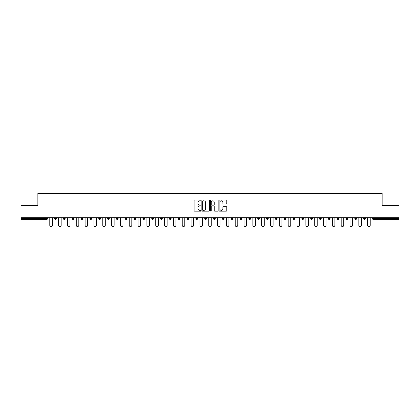 <?xml version="1.0" encoding="UTF-8"?>
<svg xmlns="http://www.w3.org/2000/svg" width="420" height="420" viewBox="0 0 420 420"><rect width="100%" height="100%" fill="white"/><g stroke="black" fill="none" stroke-linecap="round" stroke-linejoin="round"><path stroke-width="0.63" d="M200.944 200.419A0.389 0.389 0 0 0 200.555 200.03L194.649 200.03A0.557 0.557 0 0 0 194.098 200.587L194.098 210.583A0.557 0.557 0 0 0 194.649 211.139L200.555 211.139A0.389 0.389 0 0 0 200.944 210.751A0.389 0.389 0 0 0 200.555 210.362L199.789 210.362A1.78 1.78 0 0 1 198.014 208.588L198.014 207.753A1.78 1.78 0 0 1 199.789 205.973L200.555 205.973A0.389 0.389 0 0 0 200.944 205.585A0.389 0.389 0 0 0 200.555 205.196L199.789 205.196A1.78 1.78 0 0 1 198.014 203.416L198.014 202.587A1.78 1.78 0 0 1 199.789 200.807L200.555 200.807A0.389 0.389 0 0 0 200.944 200.419M226.238 203.947A0.557 0.557 0 0 0 226.795 203.39L226.795 200.587A0.557 0.557 0 0 0 226.238 200.03L219.681 200.03A0.557 0.557 0 0 0 219.125 200.587L219.125 210.583A0.557 0.557 0 0 0 219.681 211.139L226.238 211.139A0.557 0.557 0 0 0 226.795 210.583L226.795 207.197A0.557 0.557 0 0 0 226.238 206.64L223.429 206.64A0.557 0.557 0 0 0 222.878 207.197L222.878 208.877A1.486 1.486 0 0 1 221.393 210.362A1.486 1.486 0 0 1 219.902 208.877L219.902 202.293A1.486 1.486 0 0 1 221.393 200.807A1.486 1.486 0 0 1 222.878 202.293L222.878 203.39A0.557 0.557 0 0 0 223.429 203.947L226.238 203.947M21 217.728L21 205.333L37.868 205.333L37.868 193.441L382.132 193.441L382.132 205.333L399 205.333L399 217.728L21 217.728L21 218.631L46.641 218.631L46.641 217.728M209.512 200.587A0.557 0.557 0 0 0 208.96 200.03L202.403 200.03A0.557 0.557 0 0 0 201.847 200.587L201.847 210.583A0.557 0.557 0 0 0 202.403 211.139L208.96 211.139A0.557 0.557 0 0 0 209.512 210.583L209.512 200.587M211.04 200.03L217.597 200.03A0.557 0.557 0 0 1 218.153 200.587L218.153 210.583A0.557 0.557 0 0 1 217.597 211.139L214.793 211.139A0.557 0.557 0 0 1 214.237 210.583L214.237 206.53A0.557 0.557 0 0 0 213.68 205.973L211.822 205.973A0.557 0.557 0 0 0 211.265 206.53L211.265 210.751A0.389 0.389 0 0 1 210.877 211.139A0.389 0.389 0 0 1 210.488 210.751L210.488 200.587A0.557 0.557 0 0 1 211.04 200.03M47.492 217.728L47.492 218.631A0.851 0.851 0 0 1 46.641 219.482L21 219.482L21 218.631M399 217.728L399 219.482L373.359 219.482A0.851 0.851 0 0 1 372.508 218.631L372.508 217.728M54.621 217.728L54.621 218.631L54.621 217.728M46.641 219.482A0.851 0.851 0 0 0 47.492 218.631A0.851 0.851 0 0 1 46.641 219.482L46.641 218.631L47.492 218.631M55.471 219.482A0.851 0.851 0 0 1 54.621 218.631A0.851 0.851 0 0 0 55.471 219.482A0.851 0.851 0 0 0 56.322 218.631L56.322 217.728L56.322 218.631A0.851 0.851 0 0 1 55.471 219.482A0.851 0.851 0 0 1 54.621 218.631L56.322 218.631A0.851 0.851 0 0 1 55.471 219.482M63.452 217.728L63.452 218.631L63.452 217.728M65.153 217.728L65.153 218.631A0.851 0.851 0 0 1 64.302 219.482A0.851 0.851 0 0 1 63.452 218.631A0.851 0.851 0 0 0 64.302 219.482A0.851 0.851 0 0 0 65.153 218.631A0.851 0.851 0 0 1 64.302 219.482A0.851 0.851 0 0 1 63.452 218.631L65.153 218.631M72.282 217.728L72.282 218.631L72.282 217.728M73.983 217.728L73.983 218.631L73.983 217.728M81.112 218.631A0.851 0.851 0 0 0 81.963 219.482A0.851 0.851 0 0 0 82.814 218.631A0.851 0.851 0 0 1 81.963 219.482A0.851 0.851 0 0 0 82.814 218.631L82.814 217.728L82.814 218.631L81.112 218.631A0.851 0.851 0 0 0 81.963 219.482A0.851 0.851 0 0 1 81.112 218.631L81.112 217.728M89.943 217.728L89.943 218.631L89.943 217.728M91.644 217.728L91.644 218.631L91.644 217.728M100.469 217.728L100.469 218.631A0.851 0.851 0 0 1 99.624 219.482A0.851 0.851 0 0 1 98.773 218.631L98.773 217.728M108.455 219.482A0.851 0.851 0 0 0 109.3 218.631L109.3 217.728L109.3 218.631A0.851 0.851 0 0 1 108.455 219.482A0.851 0.851 0 0 1 107.604 218.631L107.604 217.728M116.434 217.728L116.434 218.631L116.434 217.728M118.13 217.728L118.13 218.631A0.851 0.851 0 0 1 117.285 219.482A0.851 0.851 0 0 1 116.434 218.631L118.13 218.631A0.851 0.851 0 0 1 117.285 219.482M126.961 217.728L126.961 218.631A0.851 0.851 0 0 1 126.116 219.482A0.851 0.851 0 0 1 125.265 218.631L125.265 217.728M134.946 219.482A0.851 0.851 0 0 0 135.791 218.631L135.791 217.728L135.791 218.631A0.851 0.851 0 0 1 134.946 219.482A0.851 0.851 0 0 1 134.095 218.631L134.095 217.728M144.622 217.728L144.622 218.631A0.851 0.851 0 0 1 143.771 219.482A0.851 0.851 0 0 1 142.926 218.631L142.926 217.728M151.757 217.728L151.757 218.631L151.757 217.728M153.452 217.728L153.452 218.631A0.851 0.851 0 0 1 152.602 219.482A0.851 0.851 0 0 1 151.757 218.631L153.452 218.631A0.851 0.851 0 0 1 152.602 219.482M162.283 217.728L162.283 218.631L160.587 218.631A0.851 0.851 0 0 0 161.432 219.482A0.851 0.851 0 0 1 160.587 218.631L160.587 217.728M170.263 219.482A0.851 0.851 0 0 0 171.113 218.631L171.113 217.728L171.113 218.631A0.851 0.851 0 0 1 170.263 219.482A0.851 0.851 0 0 1 169.417 218.631L169.417 217.728M179.944 217.728L179.944 218.631A0.851 0.851 0 0 1 179.093 219.482A0.851 0.851 0 0 1 178.243 218.631L178.243 217.728M187.073 217.728L187.073 218.631L187.073 217.728M188.774 217.728L188.774 218.631A0.851 0.851 0 0 1 187.924 219.482A0.851 0.851 0 0 1 187.073 218.631L188.774 218.631A0.851 0.851 0 0 1 187.924 219.482M197.605 217.728L197.605 218.631A0.851 0.851 0 0 1 196.754 219.482A0.851 0.851 0 0 1 195.904 218.631L195.904 217.728M204.734 218.631L206.435 218.631A0.851 0.851 0 0 1 205.585 219.482A0.851 0.851 0 0 0 206.435 218.631L206.435 217.728L206.435 218.631A0.851 0.851 0 0 1 205.585 219.482A0.851 0.851 0 0 1 204.734 218.631L204.734 217.728M215.266 217.728L215.266 218.631A0.851 0.851 0 0 1 214.415 219.482A0.851 0.851 0 0 1 213.565 218.631L213.565 217.728M222.395 217.728L222.395 218.631L222.395 217.728M224.096 217.728L224.096 218.631L224.096 217.728M231.226 217.728L231.226 218.631L231.226 217.728M232.927 217.728L232.927 218.631A0.851 0.851 0 0 1 232.076 219.482A0.851 0.851 0 0 1 231.226 218.631L232.927 218.631A0.851 0.851 0 0 1 232.076 219.482M240.056 217.728L240.056 218.631L240.056 217.728M241.757 217.728L241.757 218.631L241.757 217.728M248.887 217.728L248.887 218.631L248.887 217.728M250.583 217.728L250.583 218.631A0.851 0.851 0 0 1 249.737 219.482A0.851 0.851 0 0 1 248.887 218.631A0.851 0.851 0 0 0 249.737 219.482A0.851 0.851 0 0 0 250.583 218.631A0.851 0.851 0 0 1 249.737 219.482A0.851 0.851 0 0 1 248.887 218.631L250.583 218.631M259.413 217.728L259.413 218.631A0.851 0.851 0 0 1 258.568 219.482A0.851 0.851 0 0 1 257.717 218.631L257.717 217.728M268.243 217.728L268.243 218.631L266.548 218.631A0.851 0.851 0 0 0 267.398 219.482A0.851 0.851 0 0 1 266.548 218.631L266.548 217.728M277.074 217.728L277.074 218.631A0.851 0.851 0 0 1 276.229 219.482A0.851 0.851 0 0 1 275.378 218.631L275.378 217.728M284.209 217.728L284.209 218.631L284.209 217.728M285.905 217.728L285.905 218.631A0.851 0.851 0 0 1 285.054 219.482A0.851 0.851 0 0 1 284.209 218.631A0.851 0.851 0 0 0 285.054 219.482A0.851 0.851 0 0 1 284.209 218.631L285.905 218.631A0.851 0.851 0 0 1 285.054 219.482M294.735 217.728L294.735 218.631A0.851 0.851 0 0 1 293.885 219.482A0.851 0.851 0 0 1 293.039 218.631L293.039 217.728M303.566 217.728L303.566 218.631L301.87 218.631A0.851 0.851 0 0 0 302.715 219.482A0.851 0.851 0 0 1 301.87 218.631L301.87 217.728M312.396 217.728L312.396 218.631A0.851 0.851 0 0 1 311.546 219.482A0.851 0.851 0 0 1 310.7 218.631L310.7 217.728M321.227 217.728L321.227 218.631L319.531 218.631A0.851 0.851 0 0 0 320.376 219.482A0.851 0.851 0 0 1 319.531 218.631L319.531 217.728M330.057 217.728L330.057 218.631A0.851 0.851 0 0 1 329.207 219.482A0.851 0.851 0 0 1 328.356 218.631L328.356 217.728M338.887 217.728L338.887 218.631L337.187 218.631A0.851 0.851 0 0 0 338.037 219.482A0.851 0.851 0 0 1 337.187 218.631L337.187 217.728M347.718 217.728L347.718 218.631A0.851 0.851 0 0 1 346.868 219.482A0.851 0.851 0 0 1 346.017 218.631L346.017 217.728M356.548 217.728L356.548 218.631L354.848 218.631A0.851 0.851 0 0 0 355.698 219.482A0.851 0.851 0 0 1 354.848 218.631L354.848 217.728M365.379 217.728L365.379 218.631L363.678 218.631A0.851 0.851 0 0 0 364.529 219.482A0.851 0.851 0 0 1 363.678 218.631L363.678 217.728M73.133 219.482A0.851 0.851 0 0 1 72.282 218.631A0.851 0.851 0 0 0 73.133 219.482A0.851 0.851 0 0 0 73.983 218.631A0.851 0.851 0 0 1 73.133 219.482A0.851 0.851 0 0 1 72.282 218.631L73.983 218.631A0.851 0.851 0 0 1 73.133 219.482M90.794 219.482A0.851 0.851 0 0 1 89.943 218.631A0.851 0.851 0 0 0 90.794 219.482A0.851 0.851 0 0 0 91.644 218.631A0.851 0.851 0 0 1 90.794 219.482A0.851 0.851 0 0 1 89.943 218.631L91.644 218.631A0.851 0.851 0 0 1 90.794 219.482M161.432 219.482A0.851 0.851 0 0 0 162.283 218.631A0.851 0.851 0 0 1 161.432 219.482A0.851 0.851 0 0 1 160.587 218.631M223.246 219.482A0.851 0.851 0 0 1 222.395 218.631L224.096 218.631A0.851 0.851 0 0 1 223.246 219.482A0.851 0.851 0 0 0 224.096 218.631A0.851 0.851 0 0 1 223.246 219.482M240.907 219.482A0.851 0.851 0 0 1 240.056 218.631A0.851 0.851 0 0 0 240.907 219.482A0.851 0.851 0 0 0 241.757 218.631A0.851 0.851 0 0 1 240.907 219.482A0.851 0.851 0 0 1 240.056 218.631L241.757 218.631M267.398 219.482A0.851 0.851 0 0 0 268.243 218.631A0.851 0.851 0 0 1 267.398 219.482A0.851 0.851 0 0 1 266.548 218.631M302.715 219.482A0.851 0.851 0 0 0 303.566 218.631A0.851 0.851 0 0 1 302.715 219.482A0.851 0.851 0 0 1 301.87 218.631M321.227 218.631A0.851 0.851 0 0 1 320.376 219.482A0.851 0.851 0 0 0 321.227 218.631A0.851 0.851 0 0 1 320.376 219.482A0.851 0.851 0 0 1 319.531 218.631M338.037 219.482A0.851 0.851 0 0 0 338.887 218.631A0.851 0.851 0 0 1 338.037 219.482A0.851 0.851 0 0 1 337.187 218.631M346.868 219.482A0.851 0.851 0 0 0 347.718 218.631A0.851 0.851 0 0 1 346.868 219.482M355.698 219.482A0.851 0.851 0 0 0 356.548 218.631A0.851 0.851 0 0 1 355.698 219.482A0.851 0.851 0 0 1 354.848 218.631M364.529 219.482A0.851 0.851 0 0 0 365.379 218.631A0.851 0.851 0 0 1 364.529 219.482A0.851 0.851 0 0 1 363.678 218.631M373.359 217.728L373.359 219.482A0.851 0.851 0 0 1 372.508 218.631L399 218.631M203.012 200.807A0.389 0.389 0 0 0 202.624 201.196L202.624 209.974A0.389 0.389 0 0 0 203.012 210.362L203.821 210.362A1.78 1.78 0 0 0 205.595 208.588L205.595 202.587A1.78 1.78 0 0 0 203.821 200.807L203.012 200.807M214.237 202.319A1.486 1.486 0 0 0 212.751 200.834A1.486 1.486 0 0 0 211.265 202.319L211.265 204.64A0.557 0.557 0 0 0 211.822 205.196L213.68 205.196A0.557 0.557 0 0 0 214.237 204.64L214.237 202.319M49.78 225.283L49.78 217.728L49.78 225.283A1.276 1.276 0 0 0 51.056 226.559A1.276 1.276 0 0 0 52.332 225.283L52.332 217.728M58.611 225.283L58.611 217.728L58.611 225.283A1.276 1.276 0 0 0 59.887 226.559A1.276 1.276 0 0 0 61.163 225.283L61.163 217.728M67.442 225.283L67.442 217.728L67.442 225.283A1.276 1.276 0 0 0 68.717 226.559A1.276 1.276 0 0 0 69.993 225.283L69.993 217.728M76.272 225.283L76.272 217.728L76.272 225.283A1.276 1.276 0 0 0 77.548 226.559A1.276 1.276 0 0 0 78.818 225.283L78.818 217.728M85.103 225.283L85.103 217.728L85.103 225.283A1.276 1.276 0 0 0 86.378 226.559A1.276 1.276 0 0 0 87.649 225.283L87.649 217.728M93.933 225.283L93.933 217.728L93.933 225.283A1.276 1.276 0 0 0 95.209 226.559A1.276 1.276 0 0 0 96.479 225.283L96.479 217.728M102.764 225.283L102.764 217.728L102.764 225.283A1.276 1.276 0 0 0 104.039 226.559A1.276 1.276 0 0 0 105.31 225.283L105.31 217.728M111.594 225.283L111.594 217.728L111.594 225.283A1.276 1.276 0 0 0 112.87 226.559A1.276 1.276 0 0 0 114.14 225.283L114.14 217.728M120.425 225.283L120.425 217.728L120.425 225.283A1.276 1.276 0 0 0 121.7 226.559A1.276 1.276 0 0 0 122.971 225.283L122.971 217.728M129.255 225.283L129.255 217.728L129.255 225.283A1.276 1.276 0 0 0 130.531 226.559A1.276 1.276 0 0 0 131.801 225.283L131.801 217.728M138.085 225.283L138.085 217.728L138.085 225.283A1.276 1.276 0 0 0 139.356 226.559A1.276 1.276 0 0 0 140.632 225.283L140.632 217.728M146.916 225.283L146.916 217.728L146.916 225.283A1.276 1.276 0 0 0 148.186 226.559A1.276 1.276 0 0 0 149.462 225.283L149.462 217.728M155.747 225.283L155.747 217.728L155.747 225.283A1.276 1.276 0 0 0 157.017 226.559A1.276 1.276 0 0 0 158.293 225.283L158.293 217.728M164.577 225.283L164.577 217.728L164.577 225.283A1.276 1.276 0 0 0 165.847 226.559A1.276 1.276 0 0 0 167.123 225.283L167.123 217.728M173.408 225.283L173.408 217.728L173.408 225.283A1.276 1.276 0 0 0 174.678 226.559A1.276 1.276 0 0 0 175.954 225.283L175.954 217.728M182.238 225.283L182.238 217.728L182.238 225.283A1.276 1.276 0 0 0 183.509 226.559A1.276 1.276 0 0 0 184.784 225.283L184.784 217.728M191.069 225.283L191.069 217.728L191.069 225.283A1.276 1.276 0 0 0 192.339 226.559A1.276 1.276 0 0 0 193.615 225.283L193.615 217.728M199.894 225.283L199.894 217.728L199.894 225.283A1.276 1.276 0 0 0 201.169 226.559A1.276 1.276 0 0 0 202.445 225.283L202.445 217.728M208.724 225.283L208.724 217.728L208.724 225.283A1.276 1.276 0 0 0 210 226.559A1.276 1.276 0 0 0 211.276 225.283L211.276 217.728M217.555 225.283L217.555 217.728L217.555 225.283A1.276 1.276 0 0 0 218.831 226.559A1.276 1.276 0 0 0 220.106 225.283L220.106 217.728M226.385 225.283L226.385 217.728L226.385 225.283A1.276 1.276 0 0 0 227.661 226.559A1.276 1.276 0 0 0 228.931 225.283L228.931 217.728M235.216 225.283L235.216 217.728L235.216 225.283A1.276 1.276 0 0 0 236.492 226.559A1.276 1.276 0 0 0 237.762 225.283L237.762 217.728M244.046 225.283L244.046 217.728L244.046 225.283A1.276 1.276 0 0 0 245.322 226.559A1.276 1.276 0 0 0 246.593 225.283L246.593 217.728M252.877 225.283L252.877 217.728L252.877 225.283A1.276 1.276 0 0 0 254.153 226.559A1.276 1.276 0 0 0 255.423 225.283L255.423 217.728M261.707 225.283L261.707 217.728L261.707 225.283A1.276 1.276 0 0 0 262.983 226.559A1.276 1.276 0 0 0 264.253 225.283L264.253 217.728M270.538 225.283L270.538 217.728L270.538 225.283A1.276 1.276 0 0 0 271.814 226.559A1.276 1.276 0 0 0 273.084 225.283L273.084 217.728M279.368 225.283L279.368 217.728L279.368 225.283A1.276 1.276 0 0 0 280.644 226.559A1.276 1.276 0 0 0 281.915 225.283L281.915 217.728M288.199 225.283L288.199 217.728L288.199 225.283A1.276 1.276 0 0 0 289.469 226.559A1.276 1.276 0 0 0 290.745 225.283L290.745 217.728M297.029 225.283L297.029 217.728L297.029 225.283A1.276 1.276 0 0 0 298.3 226.559A1.276 1.276 0 0 0 299.576 225.283L299.576 217.728M305.86 225.283L305.86 217.728L305.86 225.283A1.276 1.276 0 0 0 307.13 226.559A1.276 1.276 0 0 0 308.406 225.283L308.406 217.728M314.69 225.283L314.69 217.728L314.69 225.283A1.276 1.276 0 0 0 315.961 226.559A1.276 1.276 0 0 0 317.237 225.283L317.237 217.728M323.521 225.283L323.521 217.728L323.521 225.283A1.276 1.276 0 0 0 324.791 226.559A1.276 1.276 0 0 0 326.067 225.283L326.067 217.728M332.351 225.283L332.351 217.728L332.351 225.283A1.276 1.276 0 0 0 333.622 226.559A1.276 1.276 0 0 0 334.897 225.283L334.897 217.728M341.182 225.283L341.182 217.728L341.182 225.283A1.276 1.276 0 0 0 342.452 226.559A1.276 1.276 0 0 0 343.728 225.283L343.728 217.728M350.007 225.283L350.007 217.728L350.007 225.283A1.276 1.276 0 0 0 351.283 226.559A1.276 1.276 0 0 0 352.558 225.283L352.558 217.728M358.838 225.283L358.838 217.728L358.838 225.283A1.276 1.276 0 0 0 360.113 226.559A1.276 1.276 0 0 0 361.389 225.283L361.389 217.728M367.668 225.283L367.668 217.728L367.668 225.283A1.276 1.276 0 0 0 368.944 226.559A1.276 1.276 0 0 0 370.219 225.283L370.219 217.728M99.624 219.482A0.851 0.851 0 0 0 100.469 218.631L98.773 218.631M109.3 218.631L107.604 218.631M126.116 219.482A0.851 0.851 0 0 0 126.961 218.631L125.265 218.631M135.791 218.631L134.095 218.631M143.771 219.482A0.851 0.851 0 0 0 144.622 218.631L142.926 218.631M171.113 218.631L169.417 218.631M179.093 219.482A0.851 0.851 0 0 0 179.944 218.631L178.243 218.631M196.754 219.482A0.851 0.851 0 0 0 197.605 218.631L195.904 218.631M214.415 219.482A0.851 0.851 0 0 0 215.266 218.631L213.565 218.631M258.568 219.482A0.851 0.851 0 0 0 259.413 218.631L257.717 218.631M276.229 219.482A0.851 0.851 0 0 0 277.074 218.631L275.378 218.631M293.885 219.482A0.851 0.851 0 0 0 294.735 218.631L293.039 218.631M311.546 219.482A0.851 0.851 0 0 0 312.396 218.631L310.7 218.631M329.207 219.482A0.851 0.851 0 0 0 330.057 218.631L328.356 218.631M347.718 218.631L346.017 218.631M373.359 219.482A0.851 0.851 0 0 1 372.508 218.631"/></g></svg>
